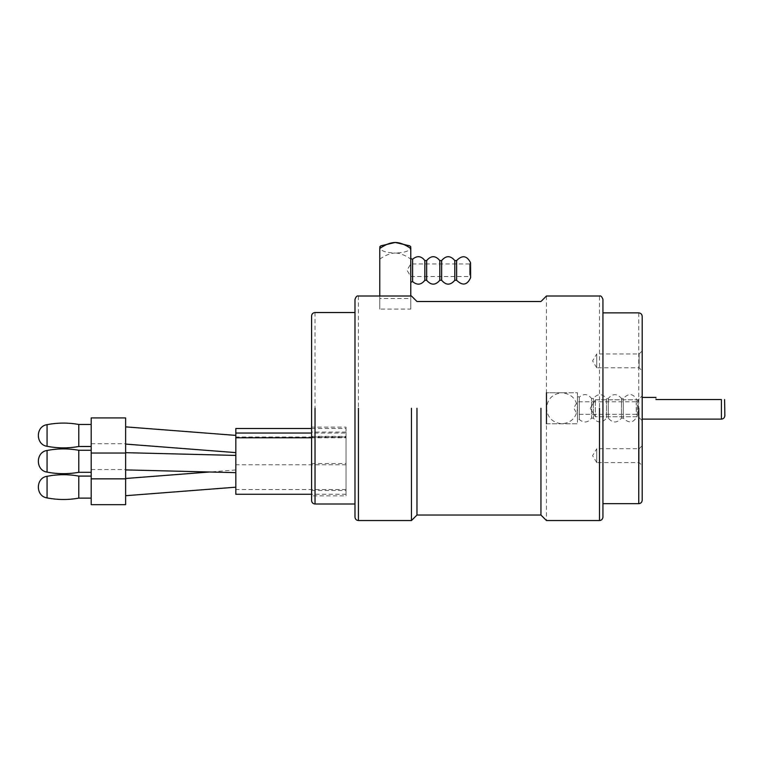 <?xml version="1.0" encoding="UTF-8"?>
<svg xmlns="http://www.w3.org/2000/svg" width="763" height="763" viewBox="0 0 763 763"><rect width="100%" height="100%" fill="white"/><g stroke="black" fill="none" stroke-linecap="round" stroke-linejoin="round"><path stroke-width="0.57" stroke-dasharray="3.81 2.86" d="M235.824 457.953L235.824 472.65L235.824 457.953M125.628 455.206L125.628 469.903L125.628 455.206M125.628 441.567L125.628 426.87L125.628 441.567M235.824 450.084L235.824 435.387L235.824 450.084M235.824 484.667L235.824 469.97L235.824 484.667M125.628 493.194L125.628 478.496L125.628 493.194M47.068 497.915L47.068 476.284M78.789 498.125L78.789 479.307M91.188 479.307L91.188 498.125L91.188 479.307M91.188 417.914L91.188 504.667M91.188 469.541L125.628 469.541L125.628 504.667M91.188 443.723L125.628 443.723L125.628 469.541M346.03 437.771L346.03 494.271L346.03 433.041L346.03 437.771L311.59 437.771M235.824 433.041L235.824 494.271M311.59 428.501L346.03 428.501L346.03 433.041L311.59 433.041M346.03 494.271L311.59 494.271M546.461 296.006L546.461 423.77L577.457 423.77L577.457 392.773L546.461 392.773L546.461 520.538M411.457 408.272L411.457 520.538L411.457 408.272M410.771 309.082L410.771 298.486L379.774 298.486L379.774 309.082L410.771 309.082L410.771 248.49M469.607 272.362L469.531 265.152L469.607 276.492L470.637 277.474M469.531 265.152L469.541 263.931L470.571 262.958M410.771 272.362L410.771 263.931L410.771 272.362M410.771 282.262L410.771 258.562L410.771 282.262M410.771 298.486L410.771 296.006M379.774 259.096C385.649 255.052 390.809 253.039 395.272 253.058C385.925 252.725 380.766 250.96 379.774 247.756L379.774 309.082M409.712 245.829L410.771 247.756C409.788 250.96 404.619 252.725 395.272 253.058C399.736 253.039 404.905 255.052 410.771 259.096M379.774 248.49L380.842 245.829M379.774 298.486L379.774 296.006M655.97 399.554C655.97 396.75 655.97 396.75 655.97 399.554L721.407 399.554L721.407 419.116M642.198 419.116L642.198 397.428L642.198 419.116M724.85 400.871L724.85 415.673M637.315 415.511L637.239 400.556C633.557 393.422 628.912 392.707 623.304 398.41L621.492 398.41L621.492 418.134L621.492 398.41C617.095 393.431 612.708 393.431 608.321 398.41L606.509 398.41L606.509 418.134L606.509 398.41C602.121 393.431 597.734 393.431 593.347 398.41L591.525 398.41L591.525 418.134L591.525 398.41C587.882 393.842 583.8 393.403 579.27 397.094L579.27 419.45L579.27 397.094L577.457 396.426L577.457 420.117L579.27 419.45C583.809 423.246 587.891 422.807 591.525 418.134L593.347 418.134L593.347 398.41L593.347 418.134C597.734 423.274 602.121 423.274 606.509 418.134L608.321 418.134L608.321 398.41L608.321 418.134C612.708 423.274 617.105 423.274 621.492 418.134L623.304 418.134L623.304 398.41L623.304 418.134C629.217 423.913 633.891 423.045 637.315 415.511L637.229 401.805M636.228 401.777L637.248 400.804L637.324 415.33L636.294 414.347L636.218 402.835L636.294 414.347L577.457 414.347L577.457 401.777L577.457 414.347L573.681 408.062L577.457 401.777L636.228 401.777L636.218 402.835M577.457 420.117L577.457 396.426M546.461 423.77L577.457 423.77L577.457 392.773L561.959 392.773C571.306 393.765 576.466 398.925 577.457 408.272C576.466 417.619 571.306 422.788 561.959 423.77C552.612 422.788 547.443 417.619 546.461 408.272C547.443 398.925 552.612 393.765 561.959 392.773L546.461 392.773M311.59 500.566L311.59 333.412L311.59 437.409L311.59 432.068L346.03 432.068L346.03 427.127L311.59 427.127L311.59 495.845L346.03 495.845L346.03 432.068L346.03 495.845M311.59 437.409L346.03 437.409M596.742 462.588L592.574 455.664L596.742 448.73L596.742 462.588L596.742 448.73L639.146 448.73L639.146 462.588L639.146 448.73L642.198 445.668L642.198 465.649L639.146 462.588L596.742 462.588M642.198 465.649L642.198 445.668M596.742 367.814L592.574 360.889L596.742 353.956L596.742 367.814L596.742 353.956L639.146 353.956L639.146 367.814L639.146 353.956L642.198 350.894L642.198 370.875L639.146 367.814L596.742 367.814M642.198 370.875L642.198 350.894M354.986 408.272L354.986 504.009L354.986 408.272M642.198 316.321L642.198 500.223M602.942 408.272L602.942 503.666L602.942 408.272M642.198 420.671L642.198 395.873L642.198 420.671L642.198 395.873L642.198 420.671L638.269 416.741L638.269 399.802L638.269 416.741L595.359 416.741L590.276 408.272L595.359 416.741L595.359 399.802L595.359 416.741L595.359 399.802L595.359 416.741L638.269 416.741L638.269 399.802L638.269 416.741L642.198 420.671M602.942 299.449L602.942 517.095M354.986 517.095L354.986 299.449M540.948 408.272L540.948 515.035L540.948 408.272M416.97 408.272L416.97 515.035L416.97 408.272M47.068 446.298L47.068 424.657M78.789 446.498L78.789 427.681M91.188 427.681L91.188 446.498L91.188 427.681M125.628 417.914L125.628 443.723M47.068 472.106L47.068 450.475M78.789 472.307L78.789 453.499M91.188 453.499L91.188 472.307L91.188 453.499M346.03 489.541L235.824 489.541M346.03 464.762L235.824 464.762M346.03 436.98L235.824 436.98M599.499 520.538L599.499 296.006M358.429 296.006L358.429 520.538M456.627 260.555L456.627 267.04M412.592 266.592L412.592 281.585M424.848 267.04L424.848 260.555M426.66 260.555L426.66 267.04M439.822 267.04L439.822 260.555M441.643 260.555L441.643 267.04M454.805 267.04L454.805 260.555M311.59 436.35L346.03 436.35M311.59 463.532L346.03 463.532M311.59 490.514L346.03 490.514M315.033 312.534L315.033 504.009M638.755 503.666L638.755 312.878M235.824 469.97L209.644 471.992M469.541 263.931L410.771 263.931L406.994 270.216L410.771 276.502L469.607 276.502M636.294 414.347L577.457 414.347M595.359 399.802L590.276 408.272L595.359 399.802L638.269 399.802L642.198 395.873L638.269 399.802L595.359 399.802"/><path stroke-width="1.14" d="M47.068 476.284C57.626 474.252 68.203 474.176 78.789 476.083L78.789 498.125C68.203 500.023 57.626 499.956 47.068 497.915C35.48 496.341 35.451 477.876 47.068 476.284L47.068 497.915M91.188 504.667L91.188 417.914L125.628 417.914L125.628 504.667L91.188 504.667M311.59 437.771L235.824 437.771L235.824 428.501L311.59 428.501M311.59 494.271L235.824 494.271L235.824 437.771M546.461 423.77L546.461 392.773M411.457 408.272L411.457 520.538L411.457 408.272M470.552 267.775L470.637 277.455M470.571 263.006L470.542 264.151M410.771 282.262L412.592 281.585L412.592 259.239L410.771 258.562M410.771 247.756L410.771 248.49C405.01 244.494 399.85 242.481 395.272 242.462L409.712 245.829L410.771 246.764M410.771 296.006L410.771 248.49M426.66 260.555L424.848 260.555L424.848 280.269L426.66 280.269L426.66 260.555C431.047 255.405 435.435 255.405 439.822 260.555L439.822 280.269C435.435 285.419 431.047 285.419 426.66 280.269M439.822 280.269L441.643 280.269L441.643 260.555L439.822 260.555M456.627 260.555C462.254 254.852 466.899 255.567 470.561 262.701L470.637 277.656C467.204 285.19 462.54 286.058 456.627 280.269L456.627 260.555L454.805 260.555L454.805 280.269C450.418 285.419 446.031 285.419 441.643 280.269M379.774 246.764L380.842 245.829L395.272 242.462C390.704 242.481 385.534 244.494 379.774 248.49L379.774 247.756M379.774 296.006L379.774 248.49M724.592 399.554L724.85 415.673C724.631 417.752 723.486 418.897 721.407 419.116L721.407 399.554C725.947 399.554 725.947 399.554 721.407 399.554C725.947 399.554 725.947 399.554 721.407 399.554L655.97 399.554C655.97 396.75 655.97 396.75 655.97 399.554M721.407 419.116L642.198 419.116M354.986 312.534L315.033 312.534C312.954 312.744 311.8 313.898 311.59 315.977L311.59 500.566C311.809 502.645 312.954 503.79 315.033 504.009L315.033 408.272M638.755 408.272L638.755 503.666C640.834 503.446 641.979 502.302 642.198 500.223L642.198 316.321C641.988 314.242 640.834 313.088 638.755 312.878L602.942 312.878M599.499 408.272L599.499 520.538C601.568 520.318 602.722 519.174 602.942 517.095L602.942 299.449C601.997 296.673 600.853 295.529 599.499 296.006L546.461 296.006L540.948 301.509L416.97 301.509L411.457 296.006L358.429 296.006C357.074 295.529 355.92 296.673 354.986 299.449L354.986 517.095C355.205 519.174 356.35 520.318 358.429 520.538L358.429 408.272M540.948 408.272L540.948 515.035L540.948 408.272M416.97 408.272L416.97 515.035L416.97 408.272M47.068 424.657C57.626 422.626 68.203 422.559 78.789 424.457L78.789 446.498C68.203 448.396 57.626 448.329 47.068 446.298C35.48 444.715 35.451 426.25 47.068 424.657L47.068 446.298M47.068 450.475C57.626 448.434 68.203 448.367 78.789 450.265L78.789 472.307C68.203 474.204 57.626 474.138 47.068 472.106C35.48 470.533 35.451 452.058 47.068 450.475L47.068 472.106M311.59 433.041L235.824 433.041M235.824 472.65L125.628 469.903M235.824 455.425L125.628 452.678M125.628 426.87L235.824 435.387M125.628 444.085L235.824 452.612M235.824 487.185L125.628 495.712M209.644 471.992L125.628 478.496M91.188 498.125L78.789 498.125M91.188 476.083L78.789 476.083M599.499 520.538L546.461 520.538L540.948 515.035L416.97 515.035L411.457 520.538L358.429 520.538M470.552 263.121L470.628 277.351M412.592 281.585C417.132 285.391 421.214 284.952 424.848 280.269M424.848 260.555C421.214 255.872 417.132 255.443 412.592 259.239M454.805 260.555C450.418 255.405 446.031 255.405 441.643 260.555M454.805 280.269L456.627 280.269M655.97 397.428L642.198 397.428M354.986 504.009L315.033 504.009M638.755 503.666L602.942 503.666M91.188 446.498L78.789 446.498M91.188 424.457L78.789 424.457M91.188 453.041L125.628 453.041M91.188 472.307L78.789 472.307M91.188 450.265L78.789 450.265M91.188 478.849L125.628 478.849"/></g></svg>
